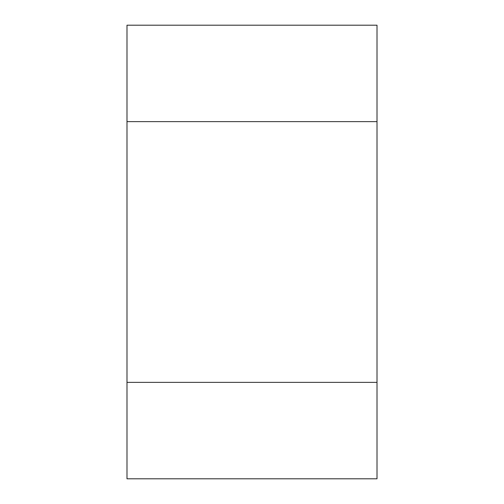 <?xml version="1.0" encoding="UTF-8"?>
<svg xmlns="http://www.w3.org/2000/svg" width="504" height="504" viewBox="0 0 504 504"><rect width="100%" height="100%" fill="white"/><g stroke="black" fill="none" stroke-linecap="round" stroke-linejoin="round"><path stroke-width="0.76" d="M377.011 121.634L377.011 478.8L126.989 478.8L126.989 25.2L377.011 25.2L377.011 121.634L126.989 121.634M377.011 382.366L126.989 382.366"/></g></svg>
